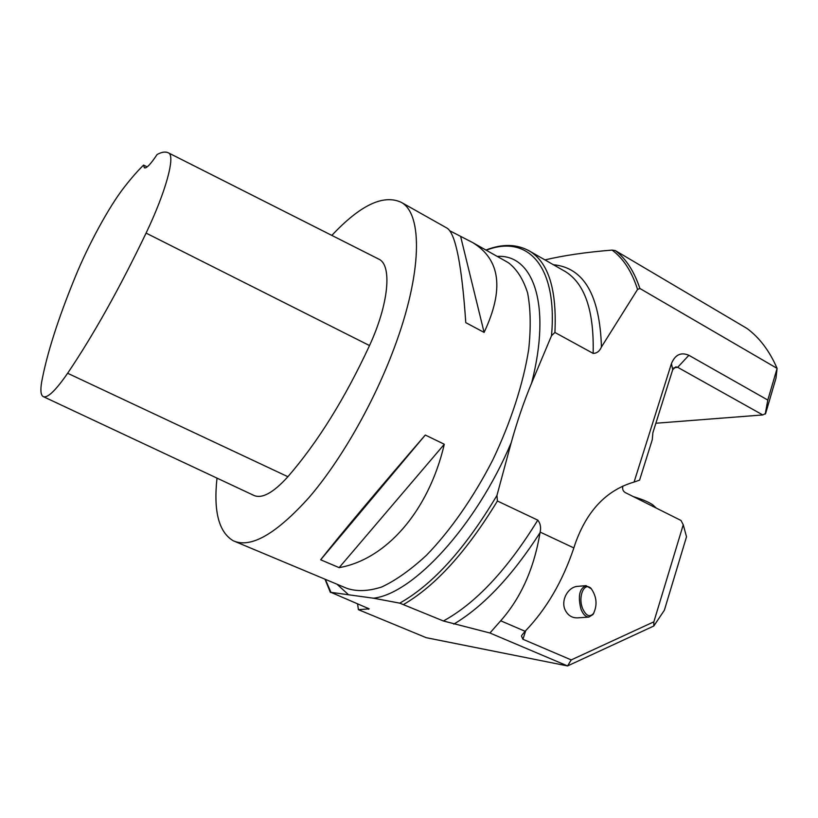 <?xml version="1.0" encoding="UTF-8"?>
<svg xmlns="http://www.w3.org/2000/svg" width="818" height="818" viewBox="0 0 818 818"><rect width="100%" height="100%" fill="white"/><g stroke="black" fill="none" stroke-linecap="round" stroke-linejoin="round"><path stroke-width="1.23" d="M683.255 524.767L686.517 536.772L664.369 610.218L653.797 626.015L567.549 665.934L489.931 632.999L443.397 620.985L399.726 603.142L373.448 598.203L330.953 592.344L369.174 608.858L358.407 609.676L426.229 637.682L567.549 665.934L571.24 659.911L653.858 621.823L683.255 524.767L681.005 520.473L625.105 492.497C622.979 491.117 622.232 489.011 622.866 486.189L622.917 486.025M358.407 609.676L357.558 603.827M528.06 250.216L529.89 251.279C548.581 262.772 556.925 289.838 554.911 332.466L551.516 335.717L531.628 383.049C523.939 401.546 517.14 421.413 511.219 442.65L496.945 495.442L497.405 501.005C466.843 551.281 435.657 585.719 403.857 604.318M655.862 423.243L762.775 414.941L677.682 367.302L675.791 366.873L672.723 369.654L652.887 432.702L652.243 439.828L639.564 480.156L634.083 482.058C606.649 490.043 587.038 510.565 575.248 543.612L573.858 547.927C562.62 581.404 546.373 609.195 525.105 631.291L500.698 620.79C520.943 597.876 534.062 568.52 540.033 532.712L540.125 532.078C541.168 527.313 540.391 523.336 537.784 520.146L497.405 501.005M634.083 482.058L671.445 363.56C675.177 354.644 680.995 351.893 688.889 355.298L767.805 400.053L777.1 368.376C769.482 350.881 759.411 337.558 746.885 328.386L615.33 250.594C626.015 258.764 634.206 271.392 639.88 288.478L777.1 368.376L775.996 378.131L765.638 413.458L762.775 414.941M639.88 288.478L637.57 289.429C631.793 271.464 623.296 258.345 612.068 250.093L615.33 250.594M554.911 332.466L593.142 353.386C596.823 353.366 599.594 351.229 601.445 346.996L637.57 289.429M585.698 585.678L578.111 586.322C567.989 586.537 560.35 600.739 565.33 610.32C567.968 615.412 571.986 617.938 577.385 617.876L577.845 617.846M525.749 630.637L522.927 639.267L571.24 659.911M500.698 620.79L489.931 632.999M525.105 631.291L521.649 635.504M522.927 639.267L521.465 636.067M544.962 259.899C563.929 255.431 586.301 252.169 612.068 250.093M331.822 235.41C360.339 205.032 383.509 194.019 401.321 202.373C422.722 213.907 422.497 272.864 393.959 348.652C373.529 403.448 340.544 460.912 309.01 497.538C276.044 534.082 250.819 548.52 233.365 540.831C218.846 532.324 213.396 511.424 217.005 478.121M339.143 567.641L320.656 559.778C336.791 539.001 378.703 488.939 425.299 435.033L444.317 444.256C428.335 512.313 385.35 559.614 339.143 567.641L444.317 444.256M449.757 230.758L472.528 242.496C500.463 259.378 504.328 289.347 484.103 332.415L465.779 322.64C461.894 265.86 455.769 234.429 447.395 228.334L446.618 227.895M653.858 621.823L653.797 626.015M765.219 414.123L767.805 400.053M378.12 258.795L379.01 259.245C392.18 265.308 388.826 303.785 369.521 345.564C344.91 398.55 317.701 442.272 287.895 476.72C273.12 493.019 261.658 499.195 253.508 495.248L43.538 396.74M143.6 165.093L144.357 167.782C146.422 168.641 150.665 164.213 157.097 154.51C161.688 151.984 165.461 151.432 168.396 152.843L168.58 152.946C175.512 155.86 166.034 191.412 146.085 233.099C119.673 288.14 93.528 334.859 67.628 373.264C55.44 390.861 47.25 398.611 43.057 396.515C40.726 394.951 40.286 390.022 41.718 381.74C46.974 353.57 58.139 318.631 75.236 276.934C88.324 244.786 109.131 206.535 124.244 187.22C131.187 178.283 137.639 170.901 143.6 165.093L147.138 166.913M460.749 236.954L484.103 332.415M425.299 435.033L320.656 559.778M582.59 608.459C585.995 615.923 589.655 617.58 593.561 613.428C597.477 604.983 596.721 596.762 591.312 588.776C584.594 581.015 577.641 596.322 582.59 608.459M593.837 613.03L592.927 614.553L588.837 617.089C585.688 616.987 583.07 614.349 580.985 609.175C577.743 596.363 579.41 588.52 585.995 585.647L591.414 588.878M367.885 608.122L368.448 609.287M540.125 532.078L573.858 547.927M453.775 624.134C483.407 606.465 512.16 575.984 540.033 532.712M601.445 346.996C599.809 295.094 583.796 267.67 553.408 264.735M443.397 620.985C475.933 603.152 507.395 569.533 537.784 520.146M399.726 603.142C432.814 584.573 465.217 548.673 496.945 495.442M373.448 598.203C412.957 593.837 475.964 526.281 511.219 442.65M325.329 579.338L330.953 592.344M336.985 584.216L347.967 594.226M235.134 541.567L346.801 588.326C356.771 591.721 368.407 591.271 381.73 586.987C395.84 580.361 410.748 569.788 426.454 555.279C450.166 530.892 473.377 497.722 492.63 460.248C510.851 422.211 523.387 383.345 528.735 349.163C530.994 327.466 530.626 308.734 527.63 292.977C523.254 279.235 516.843 269.153 508.387 262.711L506.526 261.658M531.628 383.049C551.894 303.867 532.835 254.03 497.211 256.412M593.142 353.386C594.175 310.83 584.86 283.529 565.187 271.474L562.978 270.206M551.516 335.717C557.845 263.938 526.403 234.469 486.25 250.226M688.889 355.298L677.682 367.302L673.817 367.814M672.723 369.654L671.445 363.56M146.085 233.099L369.521 345.564M67.628 373.264L287.895 476.72M168.396 152.843L378.662 259.061M472.528 242.496L506.577 261.688M563.009 270.237L529.89 251.279C517.211 243.989 502.549 243.58 485.902 250.032M447.395 228.334L401.321 202.373M324.971 579.185L330.38 592.406M168.58 152.946L379.01 259.245M577.385 617.876L588.837 617.089M591.312 588.776L590.484 587.784M593.561 613.428L592.927 614.553M633.357 496.628C645.985 500.493 649.921 502.998 652.784 504.859L656.404 508.162"/></g></svg>
